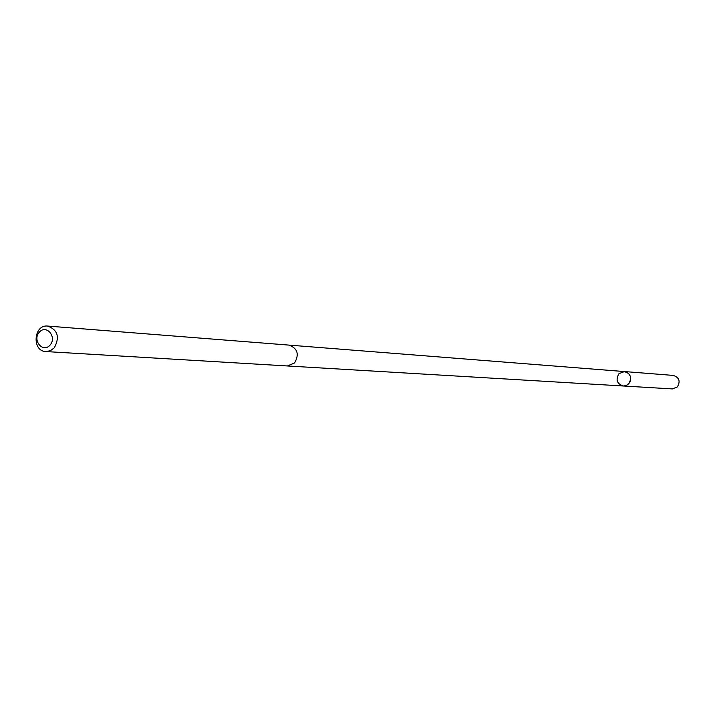 <?xml version="1.0" encoding="UTF-8"?>
<svg xmlns="http://www.w3.org/2000/svg" width="715" height="715" viewBox="0 0 715 715"><rect width="100%" height="100%" fill="white"/><g stroke="black" fill="none" stroke-linecap="round" stroke-linejoin="round"><path stroke-width="1.07" d="M618.993 373.641L624.401 371.559L625.911 371.854L628.557 373.445L630.273 376.081L630.728 379.254L629.844 382.319L626.42 385.474L623.4 386.002C616.929 383.866 615.463 379.754 618.993 373.641M672.323 388.915L677.302 386.967C680.626 381.327 679.286 377.475 673.262 375.411L624.401 371.559L628.557 373.445L630.273 376.081L630.728 379.254L628.932 383.633L626.42 385.474L623.4 386.002L672.323 388.915M45.885 351.566L287.43 365.964L294.625 362.916C299.469 354.175 297.547 348.241 288.878 345.095L47.655 326.067C33.551 324.36 31.683 351.315 45.885 351.566L50.407 350.725L54.286 347.821C59.971 337.123 57.763 329.874 47.655 326.067M50.077 345.086C57.28 336.935 46.278 323.993 39.227 332.269C32.059 340.385 42.98 353.335 50.077 345.086M287.752 365.982L623.4 386.002M289.191 345.122L624.401 371.559"/></g></svg>
